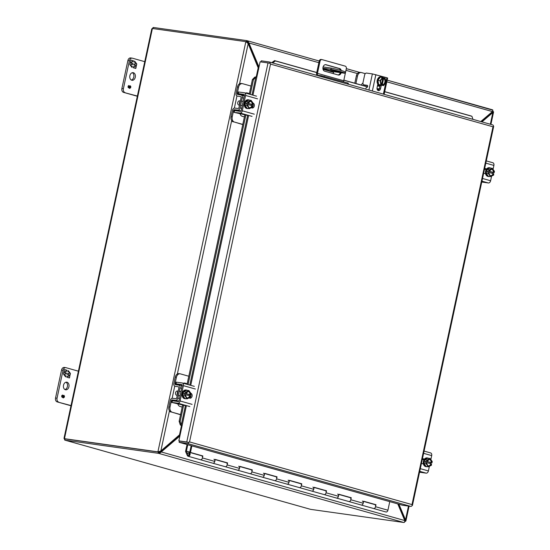 <?xml version="1.0" encoding="UTF-8"?>
<svg xmlns="http://www.w3.org/2000/svg" width="550" height="550" viewBox="0 0 550 550"><rect width="100%" height="100%" fill="white"/><g stroke="black" fill="none" stroke-linecap="round" stroke-linejoin="round"><path stroke-width="0.82" d="M133.382 72.71A3.857 2.798 -82 0 1 135.321 77.048A3.857 2.798 -82 0 1 132.041 80.293A3.857 2.798 -82 0 1 131.773 80.238A3.857 2.798 -82 0 1 129.834 75.9A3.857 2.798 -82 0 1 133.114 72.655A3.857 2.798 -82 0 1 133.382 72.71M132.344 72.689A3.857 2.798 -82 0 1 133.849 76.649A3.857 2.798 -82 0 1 131.312 80.046M129.869 88.055L129.051 87.292M129.106 86.797L129.986 86.089M130.178 88.083C129.044 87.416 129.064 86.763 130.226 86.123C130.989 86.302 130.969 86.955 130.178 88.083L129.752 88.048M129.924 86.082L130.357 86.164M130.9 57.977A3.307 2.399 98 0 0 130.666 57.929A3.307 2.399 98 0 0 127.889 60.548L121.901 88.488A3.307 2.399 98 0 0 123.523 92.366L137.335 96.257M144.753 61.669L132.399 58.19A3.307 2.399 -82 0 0 132.172 58.142L130.666 57.929M123.523 92.366L137.383 96.058M125.029 92.579A3.307 2.399 -82 0 1 123.399 88.701L121.901 88.488M127.889 60.548L129.387 60.761L123.399 88.701M129.387 60.761A3.307 2.399 -82 0 1 132.172 58.142M128.838 85.814C127.985 86.46 127.971 87.134 128.796 87.828L129.326 88.034C128.838 86.708 129.181 85.972 130.35 85.828L129.656 88.44L128.886 85.498L128.061 86.185M130.199 85.8L130.879 86.879M135.307 64.254L135.671 62.569L134.358 62.198L134.599 61.091L136.771 63.938L136.373 65.814L135.41 65.539L136.208 66.584L135.802 68.454L133.176 67.712L133.416 66.605L134.729 66.976L135.087 65.285L133.781 64.914L134.001 63.889L135.307 64.254L133.994 63.917M131.161 62.92L130.371 61.882L130.769 60.012L133.396 60.748L133.155 61.861L131.849 61.49L131.484 63.181L132.797 63.546L132.578 64.577L131.264 64.206L130.9 65.897L132.213 66.261L131.972 67.375L129.8 64.529L130.206 62.652L131.161 62.92L130.199 62.686M127.964 87.099L128.562 87.794M130.701 87.718L129.532 88.412M129.326 88.034L128.769 87.89M134.729 66.976L133.409 66.633M136.208 66.584L135.568 68.386M135.41 65.539L135.967 66.55M136.771 63.938L136.139 65.746M134.551 61.311L135.472 62.514M135.637 62.727L136.531 63.903M132.213 66.261L131.78 67.121M130.866 65.917L131.972 66.234M131.264 64.206L130.694 65.704M132.797 63.546L132.344 64.508M131.484 63.181L132.557 63.511M131.849 61.49L131.244 63.147M133.396 60.748L132.921 61.792M130.762 60.039L133.155 60.713M430.595 463.732L430.829 462.646L431.97 462.811L432.245 461.526L430.072 458.501L427.9 458.198L424.751 459.717L423.954 463.464L426.126 466.482L428.299 466.792L431.441 465.266L431.468 463.911C429.076 467.108 427.474 466.661 426.656 462.55L426.126 463.767L428.299 466.792M423.954 463.464L426.126 463.767M424.751 459.717L426.924 460.027L426.649 461.312L425.507 461.154L425.26 462.323L426.401 462.481M430.072 458.501L426.924 460.027M426.656 462.571L426.656 462.571A3.307 2.399 -82 0 0 428.601 465.898A3.307 2.399 -82 0 0 431.221 463.856L426.704 462.632M426.649 461.312L426.903 461.381A3.307 2.399 -82 0 1 429.522 459.353A3.307 2.399 -82 0 1 431.468 462.688L431.97 462.811M431.468 462.688L426.91 461.402M430.829 462.646L425.507 461.154M426.903 461.381C429.289 458.184 430.897 458.631 431.716 462.736M430.856 463.808A3.307 2.399 -82 0 1 428.429 465.864M429.344 459.339A3.307 2.399 -82 0 1 431.111 462.639M427.357 457.957A4.407 3.197 98 0 0 427.089 457.902A4.407 3.197 98 0 0 423.383 461.395A4.407 3.197 98 0 0 425.858 466.627A4.407 3.197 98 0 0 426.126 466.647M427.316 466.654A4.407 3.197 -82 0 1 426.394 466.703A4.407 3.197 -82 0 1 423.919 461.471A4.407 3.197 -82 0 1 427.625 457.978A4.407 3.197 -82 0 1 428.498 458.281M324.624 68.674L326.473 69.121L324.624 68.674M331.54 70.091L330.399 69.657L331.464 69.699L336.793 70.833L342.423 72.538L336.022 71.356L331.54 70.091L331.623 69.726M323.091 66.963L331.169 68.104A13.221 0.887 12.1 0 1 345.097 71.995A13.221 0.887 12.1 0 1 345.084 72.023M331.169 68.104L330.907 69.341A13.221 0.887 12.1 0 1 344.829 73.233A13.221 0.887 12.1 0 1 344.822 73.26L334.159 71.761A0.633 0.433 -74.3 0 0 333.596 72.318L333.314 73.611M322.905 68.214L330.907 69.341M67.031 382.223A3.857 2.798 -82 0 1 68.963 386.561A3.857 2.798 -82 0 1 65.684 389.799A3.857 2.798 -82 0 1 65.416 389.744A3.857 2.798 -82 0 1 63.484 385.406A3.857 2.798 -82 0 1 66.763 382.168A3.857 2.798 -82 0 1 67.031 382.223M65.993 382.202A3.857 2.798 -82 0 1 67.492 386.162A3.857 2.798 -82 0 1 64.955 389.551M63.511 397.561L62.7 396.804M62.748 396.309L63.628 395.601M63.828 397.588C62.693 396.921 62.707 396.275 63.869 395.636C64.625 395.808 64.611 396.461 63.828 397.588L63.401 397.554M64.542 367.489A3.307 2.399 98 0 0 64.316 367.441A3.307 2.399 98 0 0 61.538 370.061L55.543 398.001A3.307 2.399 98 0 0 57.172 401.878L70.984 405.769M78.403 371.181L66.048 367.703A3.307 2.399 -82 0 0 65.814 367.654L64.316 367.441M57.172 401.878L71.026 405.57M58.671 402.091A3.307 2.399 -82 0 1 57.049 398.214L55.543 398.001M61.538 370.061L63.037 370.274L57.049 398.214M63.037 370.274A3.307 2.399 -82 0 1 65.814 367.654M62.487 395.326C61.627 395.973 61.614 396.639 62.446 397.341L62.968 397.547C62.487 396.213 62.824 395.478 63.992 395.34L63.305 397.946L62.528 395.01L61.703 395.691M63.848 395.306L64.522 396.392M68.956 373.766L69.321 372.075L68.008 371.711L68.248 370.597L70.421 373.443L70.015 375.32L69.059 375.052L69.85 376.09L69.451 377.967L66.825 377.224L67.066 376.118L68.372 376.482L68.736 374.797L67.423 374.426L67.643 373.395L68.956 373.766L67.636 373.429M64.811 372.433L64.013 371.394L64.419 369.518L67.038 370.26L66.804 371.367L65.491 371.002L65.134 372.687L66.44 373.058L66.22 374.089L64.914 373.718L64.549 375.402L65.856 375.774L65.622 376.888L63.449 374.041L63.848 372.164L64.811 372.433L63.841 372.192M61.614 396.612L62.205 397.306M64.343 397.224L63.181 397.925M62.968 397.547L62.418 397.402M68.372 376.482L67.059 376.145M69.85 376.09L69.218 377.898M69.059 375.052L69.609 376.056M70.421 373.443L69.781 375.258M68.2 370.817L69.114 372.02M69.286 372.24L70.18 373.409M65.856 375.774L65.429 376.633M64.508 375.43L65.622 375.739M64.914 373.718L64.343 375.21M66.44 373.058L65.986 374.021M65.134 372.687L66.199 373.024M65.491 371.002L64.893 372.652M67.038 370.26L66.571 371.305M64.412 369.552L66.804 370.226M172.432 441.547L172.026 441.437M172.576 441.43L172.164 441.313M65.347 438.941L158.4 452.045L65.244 438.9M158.868 452.121L158.4 452.045A1.76 1.21 -74.3 0 0 158.819 452.004L157.926 451.749A1.76 1.21 105.7 0 1 157.506 451.791L158.4 452.045L158.132 453.283L158.606 453.358L158.868 452.121L161.253 451.956L159.754 453.179L158.606 453.358L403.693 522.466L310.647 509.362L65.086 440.179A1.904 1.306 105.7 0 1 64.969 440.158A1.904 1.306 105.7 0 1 64.721 440.048L64.46 438.687L157.506 451.791M64.46 438.687L152.398 28.49L245.444 41.594A1.76 1.21 105.7 0 1 245.554 41.614A1.76 1.21 105.7 0 1 245.822 41.745L246.716 41.999A1.76 1.21 -74.3 0 0 246.448 41.869A1.76 1.21 -74.3 0 0 246.338 41.841L245.657 41.656M246.379 41.848L246.812 41.917L247.074 40.679L246.606 40.604L246.338 41.834M65.086 440.179L158.132 453.283M64.137 438.652L65.216 438.921L64.721 440.048M152.398 28.49L153.154 27.527A1.904 1.306 105.7 0 1 153.553 27.5L246.606 40.604M246.716 41.999L246.978 42.467L245.822 41.745L157.926 451.749L159.679 451.351L158.819 452.004M247.363 40.762L319.234 61.009L247.074 40.679L248.064 41.243L247.335 42.157L246.812 41.917L248.064 42.866L258.129 66.832L258.988 66.956L248.93 42.989L248.064 42.866M153.154 28.717L153.154 27.527M492.36 111.595L491.982 112.441L481.188 121.667M408.485 506.076L405.515 519.908L404.656 519.791L404.642 520.788M404.848 521.476L404.848 521.476A1.76 1.21 -74.3 0 0 405.274 521.434L404.793 521.297M160.387 451.832L180.125 434.892M404.023 522.5L404.587 522.156L404.759 520.554L161.253 451.956L179.864 436.067L178.998 435.944M239.559 83.799L248.174 43.636L246.861 42.398M159.252 451.66L160.847 450.979L169.455 410.816M386.822 81.833L492.436 111.588L492.903 110.22L387.179 80.149M248.064 41.243L248.93 42.989L318.869 62.693M398.936 504.226L405.515 519.908L405.873 521.063L404.793 520.822M409.076 506.158L405.907 520.939L405.274 521.434M404.656 519.791L398.014 503.965M492.621 111.279L493.584 111.966L490.916 124.403M492.415 111.609L493.591 111.87L492.848 112.564L491.982 112.441M493.171 111.43A1.76 1.21 -74.3 0 0 492.896 111.299A1.76 1.21 -74.3 0 0 492.786 111.272L492.896 111.299M64.157 438.735L64.632 438.268M397.767 503.896L404.759 520.554M248.174 43.636L258.72 69.135M180.276 434.184L160.847 450.979M492.436 111.588L480.776 121.55M492.903 110.22L492.491 109.821M258.72 68.276L258.129 66.832M481.944 121.88L492.848 112.564L490.339 124.245M374.578 504.508A2.062 1.409 105.7 0 1 374.708 504.536A2.062 1.409 -74.3 0 0 374.578 504.508L363.578 501.414M375.224 504.68L363.578 501.401M385.832 511.947A2.062 1.409 -74.3 0 0 385.956 511.995A2.062 1.409 -74.3 0 0 386.086 512.016A2.062 1.409 -74.3 0 0 387.922 510.207L389.757 501.641M375.189 504.838L375.98 504.714L375.554 506.722A2.062 1.409 105.7 0 1 373.718 508.537A2.062 1.409 105.7 0 1 373.587 508.509A2.062 1.409 -74.3 0 0 373.718 508.537A2.062 1.409 -74.3 0 0 375.533 506.811A2.062 1.409 -74.3 0 0 374.708 504.536M201.438 455.737A2.062 1.409 105.7 0 1 201.561 455.757A2.062 1.409 -74.3 0 0 201.438 455.737L189.324 452.32M201.568 455.764L202.084 455.909M226.786 463.031L227.576 462.908L215.208 459.422L214.782 461.429A2.062 1.409 105.7 0 1 212.946 463.244A2.062 1.409 105.7 0 1 212.816 463.217A2.062 1.409 105.7 0 1 212.692 463.169M202.049 456.06L202.84 455.943L202.414 457.944A2.062 1.409 105.7 0 1 200.578 459.759A2.062 1.409 105.7 0 1 200.447 459.731A2.062 1.409 -74.3 0 0 200.578 459.759A2.062 1.409 -74.3 0 0 202.393 458.033A2.062 1.409 -74.3 0 0 201.568 455.757L189.2 452.279A2.062 1.409 -74.3 0 0 189.069 452.251L188.877 453.166M227.576 462.908L227.143 464.915A2.062 1.409 105.7 0 1 225.308 466.723A2.062 1.409 -74.3 0 0 227.123 465.004A2.062 1.409 -74.3 0 0 226.298 462.729A2.062 1.409 -74.3 0 0 226.174 462.701A2.062 1.409 105.7 0 1 226.298 462.729L226.813 462.873M251.515 470.002L252.312 469.879L239.944 466.393L239.511 468.394A2.062 1.409 105.7 0 1 237.676 470.209A2.062 1.409 105.7 0 1 237.552 470.181A2.062 1.409 105.7 0 1 237.428 470.14M252.312 469.879L251.879 471.879A2.062 1.409 105.7 0 1 250.044 473.694A2.062 1.409 -74.3 0 0 251.859 471.976A2.062 1.409 -74.3 0 0 251.034 469.7A2.062 1.409 -74.3 0 0 250.91 469.672A2.062 1.409 105.7 0 1 251.034 469.693L251.549 469.844M276.251 476.967L277.042 476.843L264.681 473.357L264.248 475.365A2.062 1.409 105.7 0 1 262.412 477.18A2.062 1.409 105.7 0 1 262.281 477.152A2.062 1.409 105.7 0 1 262.157 477.104M277.042 476.843L276.616 478.851A2.062 1.409 105.7 0 1 274.78 480.659A2.062 1.409 -74.3 0 0 276.595 478.94A2.062 1.409 -74.3 0 0 275.77 476.664A2.062 1.409 -74.3 0 0 275.639 476.637A2.062 1.409 105.7 0 1 275.77 476.664L276.286 476.809M300.988 483.938L301.778 483.814L289.41 480.329L288.984 482.329A2.062 1.409 105.7 0 1 287.148 484.144A2.062 1.409 105.7 0 1 287.018 484.117A2.062 1.409 105.7 0 1 286.894 484.076M301.778 483.814L301.352 485.815A2.062 1.409 105.7 0 1 299.516 487.63A2.062 1.409 -74.3 0 0 301.331 485.911A2.062 1.409 -74.3 0 0 300.506 483.636A2.062 1.409 -74.3 0 0 300.376 483.608A2.062 1.409 105.7 0 1 300.499 483.636L301.022 483.78M325.717 490.902L326.514 490.779L314.146 487.3L313.72 489.301A2.062 1.409 105.7 0 1 311.877 491.116A2.062 1.409 105.7 0 1 311.754 491.088A2.062 1.409 105.7 0 1 311.63 491.047M325.112 490.572A2.062 1.409 105.7 0 1 325.236 490.6A2.062 1.409 -74.3 0 0 325.112 490.572L314.105 487.472L325.236 490.6A2.062 1.409 -74.3 0 1 326.061 492.876A2.062 1.409 -74.3 0 1 324.246 494.601A2.062 1.409 105.7 0 1 324.122 494.574A2.062 1.409 -74.3 0 0 324.246 494.601A2.062 1.409 105.7 0 0 326.081 492.786L338.449 496.272A2.062 1.409 105.7 0 1 336.614 498.08A2.062 1.409 105.7 0 1 336.49 498.053A2.062 1.409 105.7 0 1 336.366 498.011M325.243 490.6L325.751 490.744M350.453 497.874L351.251 497.75L350.817 499.751A2.062 1.409 105.7 0 1 348.982 501.566A2.062 1.409 -74.3 0 0 350.797 499.847A2.062 1.409 -74.3 0 0 349.972 497.571A2.062 1.409 -74.3 0 0 349.848 497.544A2.062 1.409 105.7 0 1 349.972 497.571L350.488 497.716M375.98 504.714L363.612 501.236L363.186 503.236A2.062 1.409 105.7 0 1 361.35 505.051A2.062 1.409 105.7 0 1 361.219 505.024A2.062 1.409 105.7 0 1 361.096 504.982M375.237 504.611L363.591 501.332M350.501 497.647L338.862 494.361M325.772 490.676L314.126 487.396M301.036 483.711L289.389 480.425M276.299 476.74L264.653 473.461M251.563 469.769L239.924 466.489M226.834 462.804L215.188 459.525M202.097 455.833L189.729 452.354L191.159 445.692M189.729 452.354L190.472 452.457L191.881 445.899M202.84 455.943L190.472 452.457M326.514 490.779L326.081 492.786M351.251 497.75L338.882 494.264L338.449 496.272M188.038 455.256A0.88 0.605 -74.3 0 0 188.148 455.283L188.451 455.324A0.88 0.605 -74.3 0 0 189.234 454.547L189.324 454.121A0.88 0.605 -74.3 0 0 188.911 453.179L188.698 453.118M189.234 454.547L189.001 454.032A0.88 0.605 105.7 0 0 188.588 453.083L188.286 453.042A0.88 0.605 105.7 0 0 187.502 453.819L187.413 454.252A0.88 0.605 105.7 0 0 187.77 455.18L188.093 455.269M188.911 454.458A0.88 0.605 105.7 0 1 188.127 455.235L188.451 455.324M200.324 459.69A2.062 1.409 -74.3 0 0 200.447 459.731L188.079 456.246A2.062 1.409 -74.3 0 0 188.21 456.273A2.062 1.409 -74.3 0 0 190.025 454.554A2.062 1.409 -74.3 0 0 189.2 452.279M187.041 444.531L185.549 451.474L187.309 455.469A2.062 1.409 -74.3 0 0 188.079 456.246M225.06 466.654A2.062 1.409 -74.3 0 0 225.184 466.696L200.447 459.731M213.936 459.243A2.062 1.409 105.7 0 1 214.754 461.519A2.062 1.409 105.7 0 1 212.946 463.244A2.062 1.409 105.7 0 1 212.816 463.217M249.796 473.626A2.062 1.409 -74.3 0 0 249.92 473.667L225.184 466.696M238.666 466.214A2.062 1.409 105.7 0 1 239.491 468.49A2.062 1.409 105.7 0 1 237.676 470.209A2.062 1.409 105.7 0 1 237.552 470.181M274.526 480.59A2.062 1.409 -74.3 0 0 274.649 480.638L249.92 473.667M263.402 473.179A2.062 1.409 105.7 0 1 264.227 475.454A2.062 1.409 105.7 0 1 262.412 477.18A2.062 1.409 105.7 0 1 262.281 477.152M299.262 487.561A2.062 1.409 -74.3 0 0 299.386 487.603L274.649 480.638M288.138 480.15A2.062 1.409 105.7 0 1 288.963 482.426A2.062 1.409 105.7 0 1 287.148 484.144A2.062 1.409 105.7 0 1 287.018 484.117M323.998 494.526A2.062 1.409 -74.3 0 0 324.122 494.574L299.386 487.603M312.874 487.114A2.062 1.409 105.7 0 1 313.692 489.39A2.062 1.409 105.7 0 1 311.877 491.116A2.062 1.409 105.7 0 1 311.754 491.088M348.734 501.497A2.062 1.409 -74.3 0 0 348.851 501.538L324.122 494.574M337.604 494.086A2.062 1.409 105.7 0 1 338.429 496.361A2.062 1.409 105.7 0 1 336.614 498.08A2.062 1.409 105.7 0 1 336.49 498.053M373.464 508.461A2.062 1.409 -74.3 0 0 373.587 508.509L348.851 501.538M362.34 501.057A2.062 1.409 105.7 0 1 363.165 503.332A2.062 1.409 105.7 0 1 361.35 505.051A2.062 1.409 105.7 0 1 361.219 505.024M189.331 454.094A0.969 0.667 105.7 0 1 189.221 454.616M187.529 453.723L186.388 451.138L187.763 444.737M226.174 462.701L215.174 459.601L226.298 462.729M250.91 469.672L239.903 466.572L251.034 469.7M275.639 476.637L264.639 473.536M300.376 483.608L289.376 480.507L300.506 483.636M349.848 497.544L338.841 494.443L349.972 497.571M186.388 451.138L189.784 452.093M320.024 61.318L317.446 73.356L343.722 80.761L346.308 68.722A2.2 1.602 98 0 0 345.221 66.138L322.032 59.606A2.2 1.602 98 0 0 321.881 59.572A2.2 1.602 98 0 0 320.024 61.318L319.186 61.201L316.607 73.239A3.087 2.111 -74.3 0 0 316.711 75.329M341.172 72.744A3.307 2.399 -82 0 1 338.47 75.041A3.307 2.399 -82 0 1 338.243 74.992L324.637 71.163A3.307 2.399 -82 0 1 322.981 67.444A3.307 2.399 -82 0 1 325.786 64.666A3.307 2.399 -82 0 1 326.019 64.714L339.625 68.544A3.307 2.399 -82 0 1 341.241 70.51M321.282 76.615L321.461 75.783L318.319 75.343A1.849 1.265 105.7 0 1 318.202 75.316A1.849 1.265 105.7 0 1 317.446 73.356M343.722 80.761A1.849 1.265 -74.3 0 0 343.736 81.847M321.193 59.489A2.2 1.602 98 0 0 321.042 59.455A2.2 1.602 98 0 0 319.186 61.201M338.03 74.938A3.307 2.399 98 0 0 340.326 72.627M340.368 70.269A3.307 2.399 98 0 0 338.779 68.427L325.394 64.653M321.461 75.783L347.696 82.961L348.356 83.215L348.143 84.184M187.681 442.234L179.403 441.066L179.135 442.303L402.497 505.23L410.747 506.392L187.385 443.465L179.135 442.303M187.385 443.465A1.904 1.306 105.7 0 0 188.87 442.399L187.646 442.228L188.87 442.399L189.523 441.918L188.87 442.399L186.759 441.98L268.022 62.934L270.132 63.353L270.518 64.109L270.132 63.353A1.904 1.306 -74.3 0 0 269.294 61.971L492.656 124.898A1.904 1.306 -74.3 0 1 493.494 126.28L492.993 126.782L493.687 126.383L412.431 505.429L411.998 504.591L412.232 505.326A1.904 1.306 105.7 0 1 410.747 506.392M186.759 441.98L178.846 440.866L187.646 442.228M182.05 425.913L181.493 425.796L182.071 425.817L178.846 440.866M181.493 425.796L180.249 424.834L179.142 421.328L182.627 405.068M268.022 62.934L260.109 61.82L256.884 76.862L254.794 77.103L256.3 76.842M269.294 61.971A1.904 1.306 -74.3 0 0 269.177 61.944L261.264 60.83L261.023 61.951M492.656 124.898A1.904 1.306 -74.3 0 0 492.539 124.871L269.411 62.013M187.076 384.319L244.839 114.881M249.288 94.132L252.416 79.53L254.794 77.103M180.249 424.834L181.252 424.999L181.583 425.728M316.766 72.497L274.574 60.61L271.748 62.659M472.945 119.343L471.948 116.325L471.144 115.988L384.718 91.644M378.654 89.932L377.224 89.526M367.551 86.804L343.86 80.128M252.024 94.902L255.805 77.268L253.426 79.695L252.416 79.53M183.638 405.212L180.153 421.493L179.142 421.328M253.426 79.695L250.271 94.407M245.85 115.026L188.059 384.594M180.153 421.493L181.252 424.999L185.433 405.646L171.449 402.359L177.849 403.198L189.846 406.581M274.574 60.61L275.378 60.947L272.663 62.92M471.948 116.325L384.697 91.74M378.565 90.014L377.279 89.657M367.496 86.9L343.839 80.231M316.745 72.6L275.378 60.947M178.117 391.139L177.361 391.036A2.152 1.561 98 0 0 175.553 392.734A2.152 1.561 98 0 0 176.763 395.292L177.251 395.361M189.434 395.794L189.667 394.707L190.809 394.873L191.084 393.58L188.911 390.562L186.739 390.259L183.597 391.779L182.792 395.526L184.965 398.544L187.137 398.853L190.279 397.327L190.561 396.041L190.059 395.918A3.307 2.399 -82 0 1 187.447 397.959A3.307 2.399 -82 0 1 185.501 394.632L184.965 395.828L187.137 398.853M182.792 395.526L184.965 395.828M183.597 391.779L185.769 392.081L185.488 393.374L184.353 393.209L184.099 394.384L185.24 394.543M188.911 390.562L185.769 392.081M185.488 393.374L185.742 393.442C188.134 390.239 189.736 390.692 190.554 394.797L190.809 394.873M190.307 394.749L185.749 393.463A3.307 2.399 -82 0 1 188.368 391.414A3.307 2.399 -82 0 1 190.307 394.749L190.554 394.797M189.667 394.707L184.353 393.209M190.059 395.918L185.542 394.694M190.307 395.966C187.921 399.169 186.312 398.716 185.494 394.611M188.189 391.401A3.307 2.399 -82 0 1 189.949 394.694M189.702 395.862A3.307 2.399 -82 0 1 187.268 397.925M186.196 390.012A4.407 3.197 98 0 0 185.928 389.964A4.407 3.197 98 0 0 182.222 393.456A4.407 3.197 98 0 0 184.697 398.688A4.407 3.197 98 0 0 184.972 398.709M186.154 398.709A4.407 3.197 -82 0 1 185.24 398.764A4.407 3.197 -82 0 1 182.758 393.532A4.407 3.197 -82 0 1 186.464 390.039A4.407 3.197 -82 0 1 187.337 390.342M240.329 100.959L239.573 100.849A2.152 1.561 98 0 0 237.765 102.554A2.152 1.561 98 0 0 238.975 105.112L239.463 105.181M251.646 105.607L251.879 104.527L253.021 104.686L253.296 103.4L251.123 100.382L248.951 100.073L245.802 101.599L245.004 105.339L247.17 108.364L249.343 108.666L252.491 107.147L252.766 105.854L252.271 105.731A3.307 2.399 -82 0 1 249.652 107.779A3.307 2.399 -82 0 1 247.706 104.445L247.177 105.648L249.343 108.666M245.004 105.339L247.177 105.648M245.802 101.599L247.974 101.901L247.699 103.187L246.558 103.029L246.311 104.198L247.452 104.356M251.123 100.382L247.974 101.901M247.699 103.187L247.954 103.262C250.339 100.059 251.948 100.512 252.766 104.617L253.021 104.686M247.968 103.262A3.307 2.399 -82 0 1 250.573 101.234A3.307 2.399 -82 0 1 252.519 104.562L252.766 104.617M252.519 104.562L247.961 103.276M251.879 104.527L246.558 103.029M252.271 105.731L247.754 104.514M252.512 105.786C250.126 108.989 248.524 108.536 247.706 104.431M250.394 101.221A3.307 2.399 -82 0 1 252.161 104.514M251.907 105.683A3.307 2.399 -82 0 1 249.48 107.745M248.401 99.832A4.407 3.197 98 0 0 248.133 99.777A4.407 3.197 98 0 0 244.427 103.269A4.407 3.197 98 0 0 246.909 108.501A4.407 3.197 98 0 0 247.177 108.529M248.366 108.529A4.407 3.197 -82 0 1 247.445 108.577A4.407 3.197 -82 0 1 244.97 103.345A4.407 3.197 -82 0 1 248.676 99.853A4.407 3.197 -82 0 1 249.542 100.155M492.807 173.546L493.041 172.466L494.182 172.624L494.457 171.339L492.284 168.321L490.112 168.011L486.963 169.537L486.159 173.278L488.331 176.303L490.504 176.605L493.652 175.086L493.673 173.724C491.288 176.928 489.686 176.474 488.861 172.37L488.331 173.587L490.504 176.605M486.159 173.278L488.331 173.587M486.963 169.537L489.136 169.84L488.861 171.126L487.719 170.968L487.472 172.136L488.613 172.301M492.284 168.321L489.136 169.84M488.868 172.391L488.868 172.391A3.307 2.399 -82 0 0 490.813 175.718A3.307 2.399 -82 0 0 493.433 173.676L488.916 172.453M488.861 171.126L489.115 171.201A3.307 2.399 -82 0 1 491.734 169.173A3.307 2.399 -82 0 1 493.68 172.501L494.182 172.624M493.68 172.501L489.122 171.222M493.041 172.466L487.719 170.968M489.115 171.201C491.501 167.998 493.103 168.451 493.928 172.556M493.068 173.621A3.307 2.399 -82 0 1 490.634 175.684M491.556 169.159A3.307 2.399 -82 0 1 493.322 172.453M489.562 167.771A4.407 3.197 98 0 0 489.294 167.716A4.407 3.197 98 0 0 485.588 171.208A4.407 3.197 98 0 0 488.07 176.447A4.407 3.197 98 0 0 488.338 176.468M489.527 176.468A4.407 3.197 -82 0 1 488.606 176.522A4.407 3.197 -82 0 1 486.131 171.284A4.407 3.197 -82 0 1 489.837 167.791A4.407 3.197 -82 0 1 490.703 168.094M378.709 84.556L381.81 85.119L381.803 84.576A3.307 2.399 -82 0 1 380.586 80.871A3.307 2.399 -82 0 1 383.164 78.237L383.398 77.729L380.297 77.158L377.871 80.396L378.709 84.556L383.577 85.621L386.004 82.383L385.165 78.224L383.371 77.846M381.81 85.119L383.577 85.621M377.871 80.396L380.043 80.706L380.882 84.858M382.47 77.468L380.043 80.706M384.237 77.963L384.161 78.313C386.313 81.283 385.832 83.517 382.724 85.009L382.649 85.36M382.642 84.817L382.284 84.762L383.646 78.423L384.003 78.471A3.307 2.399 -82 0 1 385.22 82.177A3.307 2.399 -82 0 1 382.642 84.817L382.724 85.009M381.666 84.48L382.999 78.244M381.831 84.59C379.857 81.778 380.304 79.661 383.171 78.237L383.322 78.079C380.215 79.571 379.734 81.799 381.886 84.769L381.803 84.576M381.487 84.336L382.786 78.272M383.646 78.423A3.307 2.399 -82 0 1 384.862 82.129A3.307 2.399 -82 0 1 382.284 84.762M381.191 76.849A4.407 3.197 98 0 0 380.923 76.801A4.407 3.197 98 0 0 377.176 80.499A4.407 3.197 98 0 0 379.39 85.456A4.407 3.197 98 0 0 379.692 85.525A4.407 3.197 98 0 0 379.967 85.546M381.686 85.353A4.407 3.197 -82 0 1 380.236 85.601A4.407 3.197 -82 0 1 379.926 85.539A4.407 3.197 -82 0 1 377.719 80.575A4.407 3.197 -82 0 1 381.466 76.876A4.407 3.197 -82 0 1 381.769 76.938A4.407 3.197 -82 0 1 382.862 77.578M420.757 472.051L419.65 471.735M422.476 458.576L424.435 459.126M424.332 459.257L422.441 458.728M423.397 463.959L421.438 463.409M420.31 468.655L428.402 470.938L429.406 466.256M430.842 459.566L431.688 455.606A2.523 1.726 -74.3 0 0 430.657 452.939A2.523 1.726 -74.3 0 0 430.499 452.904M428.402 470.938A2.523 1.726 105.7 0 1 426.161 473.151L419.554 472.203M190.912 393.339A2.475 1.794 -82 0 1 192.094 396.151A2.475 1.794 -82 0 1 189.991 398.193A2.475 1.794 -82 0 1 189.819 398.159L189.028 397.932M189.317 398.014A2.475 1.794 98 0 0 190.891 394.494M185.068 405.508L185.419 405.625M182.194 385.694L175.436 383.742L181.844 384.587A0.846 0.578 105.7 0 1 182.242 385.495L178.956 400.819A0.846 0.578 105.7 0 1 178.2 401.562L171.799 400.723L171.449 402.359M195.374 389.029L183.377 385.653L180.091 400.984A2.523 1.726 105.7 0 1 177.849 403.198M183.377 385.653A2.523 1.726 -74.3 0 0 182.346 382.986A2.523 1.726 -74.3 0 0 182.188 382.951L175.787 382.112L175.436 383.742M178.173 391.078A3.438 2.496 98 0 0 177.354 394.886M188.238 378.661L187.736 381.246M177.939 404.243A4.407 3.197 98 0 0 179.988 406.457L182.194 407.082M180.586 414.597L172.191 412.232A4.407 3.197 -82 0 1 170.019 407.062L171.394 400.661A0.846 0.578 105.7 0 1 172.136 399.919L175.629 400.317A2.523 1.726 -74.3 0 0 177.843 398.097L180.029 387.881A2.523 1.726 -74.3 0 0 178.998 385.213A2.523 1.726 -74.3 0 0 178.874 385.186L175.416 384.615A0.846 0.578 105.7 0 1 175.024 383.707L176.399 377.307A4.407 3.197 -82 0 1 180.104 373.814A4.407 3.197 -82 0 1 180.414 373.876L188.808 376.241M180.551 414.748L172.191 412.232M180.104 373.814L178.963 373.649A4.407 3.197 -82 0 0 175.257 377.142L173.889 383.549A2.523 1.726 -74.3 0 0 174.921 386.217A2.523 1.726 -74.3 0 0 175.044 386.244L178.502 386.822A0.846 0.578 105.7 0 1 178.887 387.723L176.701 397.939A0.846 0.578 105.7 0 1 175.959 398.681L172.466 398.283A2.523 1.726 -74.3 0 0 170.252 400.503L168.877 406.904A4.407 3.197 98 0 0 171.05 412.074M187.165 383.907L184.14 383.054M183.343 383.268A4.407 3.197 -82 0 1 184.676 383.068A4.407 3.197 -82 0 1 184.986 383.137L187.199 383.756M181.603 386.354L181.314 385.481A4.407 3.197 -82 0 1 181.321 385.467L175.024 383.707M240.384 100.891A3.438 2.496 98 0 0 239.566 104.706M250.442 88.481L249.947 91.066M240.151 114.063A4.407 3.197 98 0 0 242.192 116.277L244.406 116.902M242.798 124.417L234.403 122.052A4.407 3.197 -82 0 1 232.231 116.882L233.599 110.481A0.846 0.578 105.7 0 1 234.348 109.732L237.841 110.137A2.523 1.726 -74.3 0 0 240.054 107.917L242.241 97.701A2.523 1.726 -74.3 0 0 241.209 95.033A2.523 1.726 -74.3 0 0 241.079 95.006L237.627 94.428A0.846 0.578 105.7 0 1 237.236 93.521L238.611 87.12A4.407 3.197 -82 0 1 242.316 83.627A4.407 3.197 -82 0 1 242.626 83.696L251.02 86.061M242.763 124.568L234.403 122.052M242.316 83.627L241.175 83.469A4.407 3.197 -82 0 0 237.469 86.962L236.094 93.363A2.523 1.726 -74.3 0 0 237.133 96.03A2.523 1.726 -74.3 0 0 237.256 96.058L240.708 96.635A0.846 0.578 105.7 0 1 241.099 97.542L238.913 107.752A0.846 0.578 105.7 0 1 238.171 108.501L234.678 108.096A2.523 1.726 -74.3 0 0 232.464 110.316L231.089 116.717A4.407 3.197 98 0 0 233.262 121.887M249.377 93.727L246.352 92.874M245.548 93.081A4.407 3.197 -82 0 1 246.888 92.888A4.407 3.197 -82 0 1 247.197 92.95L249.404 93.576M243.815 96.174L243.526 95.294A4.407 3.197 -82 0 1 243.533 95.281M362.945 83.098A4.407 3.197 98 0 0 361.398 85.071M355.898 83.524L357.507 76.003A4.407 3.197 -82 0 1 361.212 72.511A4.407 3.197 -82 0 1 361.522 72.579L365.31 73.645M354.791 83.208L356.366 75.845L357.507 76.003M379.878 85.552L379.926 86.075M379.775 86.034L377.554 85.408M377.472 85.793L378.888 85.965L377.527 85.559M379.857 86.295L377.438 85.965M360.381 72.421A4.407 3.197 98 0 0 360.071 72.352A4.407 3.197 98 0 0 356.366 75.845M377.926 88.797A4.407 3.197 -82 0 1 377.981 89.739M247.273 115.321L234.314 112.427L240.061 113.018L252.058 116.394M253.124 103.159A2.475 1.794 -82 0 1 254.299 105.964A2.475 1.794 -82 0 1 252.202 108.006A2.475 1.794 -82 0 1 252.031 107.972L251.24 107.752M251.529 107.834A2.475 1.794 98 0 0 253.103 104.308M244.406 95.514L237.648 93.562L244.049 94.401A0.846 0.578 105.7 0 1 244.447 95.308L241.161 110.639A0.846 0.578 105.7 0 1 240.412 111.382L234.011 110.543L233.661 112.172M257.586 98.849L245.589 95.466L242.303 110.797A2.523 1.726 105.7 0 1 240.061 113.018M245.589 95.466A2.523 1.726 -74.3 0 0 244.558 92.799A2.523 1.726 -74.3 0 0 244.399 92.771L237.999 91.926L237.648 93.562M481.862 181.548L482.707 181.851M484.681 168.389L486.64 168.946M486.537 169.077L484.653 168.541M485.609 173.779L483.649 173.222M482.522 178.475L490.614 180.751L491.618 176.069M493.047 169.386L493.9 165.426A2.523 1.726 -74.3 0 0 492.869 162.752A2.523 1.726 -74.3 0 0 492.711 162.724M490.614 180.751A2.523 1.726 105.7 0 1 488.366 182.971L481.766 182.016M365.75 88.192L367.152 87.271A1.059 0.722 -74.3 0 0 367.173 85.319L364.059 84.879A2.2 1.506 105.7 0 1 363.921 84.851A2.2 1.506 105.7 0 1 363.014 82.521L364.623 75.02A2.2 1.506 105.7 0 1 366.582 73.081L372.377 73.899L368.919 90.035M381.219 85.532L380.552 88.639A2.475 1.794 -82 0 1 378.469 90.606A2.475 1.794 -82 0 1 377.073 87.663L377.809 84.226M377.912 90.392A2.475 1.794 98 0 0 379.411 88.481L380.029 85.573M367.524 85.539L365.228 85.216A2.2 1.506 105.7 0 1 365.097 85.181A2.2 1.506 105.7 0 1 364.959 85.14M385.949 82.122L386.891 77.742L372.377 73.899M379.287 88.914L377.444 88.653A2.2 1.506 105.7 0 1 377.307 88.626A2.2 1.506 105.7 0 1 376.998 88.481M386.891 77.742L387.633 78.031L384.141 94.325M379.225 89.073L378.62 88.983A2.2 1.506 105.7 0 1 378.482 88.956A2.2 1.506 105.7 0 1 378.352 88.907M336.022 71.356L336.174 70.668M334.159 71.761L322.926 68.592M323.056 69.348L333.596 72.318M492.016 112.392L492.133 111.849M159.754 453.179L159.445 452.121M359.48 72.346L346.321 68.64L359.501 72.346M172.143 398.283L174.742 386.148M177.354 373.986L231.667 120.636M234.355 108.103L236.954 95.968M345.964 70.324L357.438 73.556M258.232 67.602L256.252 76.835M181.452 425.769L179.451 435.091M375.554 506.722L387.922 510.207M202.414 457.944L214.782 461.429M227.143 464.915L239.511 468.394M251.879 471.879L264.248 475.365M276.616 478.851L288.984 482.329M301.352 485.815L313.72 489.301M350.817 499.751L363.186 503.236M326.019 64.714L325.552 64.653M338.779 68.427L339.625 68.544M324.287 77.461L324.514 76.429M347.696 82.961L347.476 83.999M411.998 504.591L189.523 441.918L270.518 64.109L492.993 126.782L411.998 504.591M256.884 76.862L252.959 95.171M248.614 115.424L190.747 385.351M186.402 405.611L182.071 425.817M189.812 385.089L247.61 115.473M431.688 455.606L423.596 453.324M419.739 471.343L426.161 473.151M180.091 400.984L192.087 404.36M172.404 400.751L172.061 402.38M176.399 382.133L176.048 383.769M180.029 387.881L181.631 388.334M179.438 398.551L177.843 398.097M175.629 400.317L178.798 401.211M177.781 401.507L172.136 399.919M171.786 400.771L171.394 400.661M168.877 406.904L170.019 407.062M184.986 383.137L184.367 383.047M175.257 377.142L176.399 377.307M244.317 95.92L241.333 95.074M242.241 97.701L243.843 98.154M241.649 108.364L240.054 107.917M237.841 110.137L241.003 111.024M239.992 111.32L234.348 109.732M233.998 110.591L233.599 110.481M231.089 116.717L232.231 116.882M247.197 92.95L246.572 92.861M243.526 95.294L237.236 93.521M237.469 86.962L238.611 87.12M377.444 85.931L379.878 86.274M242.303 110.797L254.299 114.18M234.616 110.564L234.266 112.2M238.611 91.953L238.26 93.589M493.9 165.426L485.808 163.144M481.944 181.163L488.366 182.971M379.411 88.481L380.552 88.639M365.228 85.216L364.059 84.879M375.863 74.635L372.357 91.004M383.377 94.112L385.853 82.589M378.62 88.983L377.444 88.653M424.009 459.745L422.276 459.504M426.704 462.571C426.683 464.468 427.316 465.575 428.601 465.898M426.958 461.402L429.522 459.353M425.858 466.627L426.394 466.703M427.089 457.902L427.625 457.978M345.097 71.995L344.829 73.233M246.448 41.869L245.554 41.614M310.523 509.334L64.969 440.158M64.006 438.316L151.793 28.813M387.186 80.142L492.587 109.835M385.956 511.995L373.587 508.509M275.77 476.664L264.639 473.529M321.042 59.455L321.881 59.572M180.042 395.752L178.661 395.56M180.943 391.538L179.3 391.304M185.797 393.463L188.368 391.414M185.549 394.632C185.529 396.529 186.161 397.636 187.447 397.959M185.928 389.964L186.464 390.039M184.697 398.688L185.24 398.764M242.248 105.573L240.873 105.373M243.155 101.351L241.505 101.124M248.009 103.283L250.573 101.234M247.754 104.452C247.734 106.343 248.366 107.456 249.652 107.779M248.133 99.777L248.676 99.853M246.909 108.501L247.445 108.577M486.214 169.565L484.488 169.317M488.916 172.391C488.895 174.288 489.527 175.395 490.813 175.718M489.17 171.222L491.734 169.173M488.07 176.447L488.606 176.522M489.294 167.716L489.837 167.791M379.692 85.525L380.236 85.601M380.923 76.801L381.466 76.876M424.078 451.082L430.657 452.939M182.346 382.986L194.343 386.361M244.324 95.913L241.209 95.033M360.071 72.352L361.212 72.511M244.558 92.799L256.554 96.181M486.289 160.903L492.869 162.752M363.921 84.851L365.097 85.181M378.482 88.956L377.307 88.626"/></g></svg>
